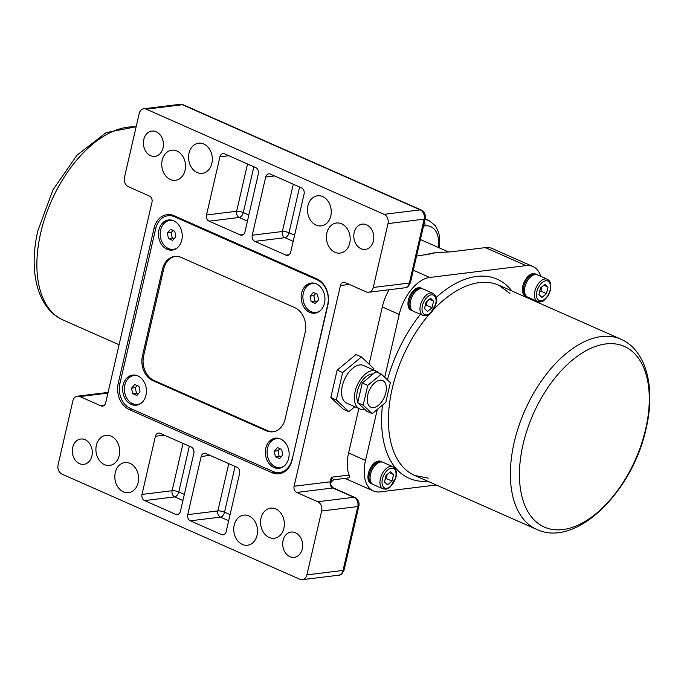 <?xml version="1.0" encoding="UTF-8"?>
<svg xmlns="http://www.w3.org/2000/svg" width="684" height="684" viewBox="0 0 684 684"><rect width="100%" height="100%" fill="white"/><g stroke="black" fill="none" stroke-linecap="round" stroke-linejoin="round"><path stroke-width="1.03" d="M539.659 301.858L539.36 303.14M384.707 377.329L399.225 314.443A36.406 20.623 -66.1 0 1 429.714 277.456L526.082 265.606A36.406 20.623 -66.1 0 1 532.904 266.521A36.406 20.623 -66.1 0 1 540.779 276.353M436.23 484.982L380.21 491.873A36.406 20.623 -66.1 0 1 373.387 490.958A36.406 20.623 -66.1 0 1 365.521 460.435L377.303 409.425M412.623 310.844A12.132 6.874 -66.1 0 1 412.033 310.639L411.033 310.194A12.132 6.874 -66.1 0 1 409.648 296.317A12.132 6.874 -66.1 0 1 420.848 287.998L421.857 288.443A12.132 6.874 -66.1 0 1 422.396 288.733M527.056 296.771A12.132 6.874 -66.1 0 1 526.475 296.574L525.466 296.121A12.132 6.874 -66.1 0 1 524.089 282.244A12.132 6.874 -66.1 0 1 535.281 273.925L536.29 274.369A12.132 6.874 -66.1 0 1 536.829 274.66M372.6 484.204A12.132 6.874 -66.1 0 1 372.011 483.998L371.01 483.554A12.132 6.874 -66.1 0 1 369.625 469.677A12.132 6.874 -66.1 0 1 380.826 461.358L381.826 461.803A12.132 6.874 -66.1 0 1 382.373 462.093M372.011 483.998A12.132 6.874 -66.1 0 1 370.634 470.122A12.132 6.874 -66.1 0 1 381.826 461.803M373.139 484.494A12.132 6.874 -66.1 0 1 371.763 470.618A12.132 6.874 -66.1 0 1 382.954 462.299L392.838 466.668A12.132 6.874 113.9 0 0 381.638 474.987A12.132 6.874 113.9 0 0 383.023 488.863L373.139 484.494M393.548 474.499L392.026 481.083L387.503 484.836L384.502 482.006L386.024 475.423L390.547 471.669L393.548 474.499L389.367 472.644M385.083 479.475L386.546 478.655L387.05 474.568M386.546 478.655L392.026 481.083M412.033 310.639A12.132 6.874 -66.1 0 1 410.656 296.762A12.132 6.874 -66.1 0 1 421.857 288.443M413.162 311.134A12.132 6.874 -66.1 0 1 411.785 297.258A12.132 6.874 -66.1 0 1 422.977 288.939L432.861 293.308A12.132 6.874 113.9 0 0 421.66 301.627A12.132 6.874 113.9 0 0 423.045 315.504L413.162 311.134M433.571 301.14L432.057 307.723L427.526 311.476L424.525 308.646L426.046 302.063L430.569 298.309L433.571 301.14L429.39 299.284M425.106 306.116L426.568 305.295L427.072 301.208M426.568 305.295L432.057 307.723M526.475 296.574A12.132 6.874 -66.1 0 1 525.098 282.689A12.132 6.874 -66.1 0 1 536.29 274.369M524.979 286.895A12.132 6.874 -66.1 0 1 537.419 274.865L547.294 279.234A12.132 6.874 113.9 0 0 534.862 291.264A12.132 6.874 113.9 0 0 537.479 301.439L527.603 297.07A12.132 6.874 -66.1 0 1 524.979 286.895M538.958 294.573L540.48 287.99L545.003 284.236L548.012 287.066L546.49 293.65L541.967 297.403L538.958 294.573M539.548 292.042L541.001 291.222L546.49 293.65M541.001 291.222L541.514 287.135M543.823 285.219L548.012 287.066M430.407 253.909L416.573 256.064M431.023 253.764L435.357 252.721L451.868 251.729L485.375 247.608L526.082 265.606M532.904 266.521L492.198 248.523A36.406 20.623 113.9 0 0 485.375 247.608M358.852 408.536L348.601 452.953A36.406 20.623 113.9 0 0 349.088 475.055L349.533 477.261L348.934 477.894L333.681 479.775L331.287 477.244L330.962 482.647M389.128 289.742A36.406 20.623 113.9 0 0 382.305 306.962L369.095 364.162M294.094 486.247A4.856 3.788 -97 0 0 296.702 492.429L333.364 487.94C330.945 485.973 330.133 484.332 330.902 483.015L330.235 481.81L294.094 486.247L340.435 285.519L349.336 284.424M354.791 406.741L348.814 411.7L343.325 409.271L330.834 397.515L337.152 370.138L355.962 354.526L361.451 356.954L373.934 368.719L373.652 369.958M348.814 411.7L336.323 399.943L342.641 372.566L337.152 370.138M342.641 372.566L361.451 356.954M336.323 399.943L330.834 397.515M364.546 409.177A20.631 11.688 -66.1 0 1 359.596 408.861L346.788 403.201A20.631 11.688 -66.1 0 1 344.445 379.603A20.631 11.688 -66.1 0 1 363.478 365.461L376.277 371.121A20.631 11.688 -66.1 0 1 378.791 373.019M359.596 408.861A20.631 11.688 -66.1 0 1 357.253 385.263A20.631 11.688 -66.1 0 1 376.277 371.121M373.088 374.003A16.989 9.627 113.9 0 0 360.186 383.955A16.989 9.627 113.9 0 0 357.843 402.132M358.938 403.893A16.989 9.627 113.9 0 0 360.058 404.954M357.706 402.739L366.718 411.221L372.207 413.649L363.195 405.159L357.706 402.739L362.263 382.98L375.841 371.711L381.33 374.139L390.342 382.63L385.785 402.389L372.207 413.649M363.195 405.159L367.753 385.408L362.263 382.98M367.753 385.408L381.33 374.139M383.014 399.781A14.561 8.251 -66.1 0 1 370.882 407.219A14.561 8.251 -66.1 0 1 369.223 390.564A14.561 8.251 -66.1 0 1 382.655 380.578A14.561 8.251 -66.1 0 1 383.014 399.781M104.122 405.484L100.941 405.868A4.856 3.788 -97 0 0 102.583 406.125A4.856 3.788 -97 0 0 105.652 402.927L151.993 202.19A4.856 3.788 -97 0 0 149.386 196.017L128.353 186.715A7.285 5.686 83 0 1 124.445 177.438L139.185 113.57A7.285 5.686 83 0 1 143.785 108.773A7.285 5.686 83 0 1 146.256 109.158L182.397 104.712L420.233 209.877A4.856 2.753 -66.1 0 1 421.147 209.997L183.303 104.832A4.856 2.753 113.9 0 0 182.397 104.712A7.285 5.686 83 0 0 179.926 104.327L183.303 104.832M349.088 475.055L331.287 477.244L330.235 481.81A4.856 3.788 83 0 0 332.843 487.983L353.884 497.285L317.744 501.731L296.702 492.429M344.112 569.9C342.479 573.696 340.589 575.475 338.443 575.227A7.285 5.686 83 0 0 343.043 570.43A4.856 1.282 13 0 0 344.112 569.9L358.861 506.032A4.856 1.282 -167 0 1 357.792 506.562L343.043 570.43L306.902 574.868A7.285 5.686 83 0 1 302.302 579.673A7.285 5.686 83 0 1 299.84 579.288L61.996 474.123A7.285 5.686 83 0 1 58.089 464.855L72.829 400.986A7.285 5.686 83 0 1 77.429 396.181A7.285 5.686 83 0 1 79.9 396.566L107.918 393.12M317.744 501.731A7.285 5.686 83 0 1 321.651 510.999L357.792 506.562A7.285 5.686 83 0 0 353.884 497.285A4.856 2.753 113.9 0 1 354.791 497.413L333.364 487.94M373.259 287.46L388.008 223.591A7.285 5.686 83 0 0 384.1 214.323L420.233 209.877A7.285 5.686 83 0 1 424.14 219.145L409.4 283.014L373.259 287.46A7.285 5.686 83 0 1 368.659 292.256A7.285 5.686 83 0 1 366.188 291.871L345.155 282.569A4.856 3.788 -97 0 0 343.505 282.312A4.856 3.788 -97 0 0 340.435 285.519M384.1 214.323L146.256 109.158M150.625 155.713A12.739 9.944 83 0 1 143.418 142.186A12.739 9.944 83 0 1 151.839 131.089A12.739 9.944 83 0 1 156.157 131.764A12.739 9.944 83 0 1 163.373 145.29A12.739 9.944 83 0 1 154.952 156.388A12.739 9.944 83 0 1 150.625 155.713M79.532 463.649A12.739 9.944 83 0 1 72.324 450.123A12.739 9.944 83 0 1 80.746 439.034A12.739 9.944 83 0 1 85.064 439.701A12.739 9.944 83 0 1 92.272 453.236A12.739 9.944 83 0 1 83.858 464.325A12.739 9.944 83 0 1 79.532 463.649M361.024 248.737A12.739 9.944 83 0 1 353.816 235.211A12.739 9.944 83 0 1 362.238 224.121A12.739 9.944 83 0 1 366.556 224.788A12.739 9.944 83 0 1 373.772 238.323A12.739 9.944 83 0 1 365.35 249.412A12.739 9.944 83 0 1 361.024 248.737M289.93 556.682A12.739 9.944 83 0 1 282.723 543.156A12.739 9.944 83 0 1 291.145 532.058A12.739 9.944 83 0 1 295.462 532.733A12.739 9.944 83 0 1 302.67 546.26A12.739 9.944 83 0 1 294.257 557.357A12.739 9.944 83 0 1 289.93 556.682M170.342 179.507A15.168 11.842 83 0 1 161.757 163.408A15.168 11.842 83 0 1 171.778 150.198A15.168 11.842 83 0 1 176.925 150.993A15.168 11.842 83 0 1 185.509 167.101A15.168 11.842 83 0 1 175.48 180.311A15.168 11.842 83 0 1 170.342 179.507M104.515 464.641A15.168 11.842 83 0 1 95.922 448.533A15.168 11.842 83 0 1 105.952 435.323A15.168 11.842 83 0 1 111.09 436.127A15.168 11.842 83 0 1 119.674 452.235A15.168 11.842 83 0 1 109.654 465.445A15.168 11.842 83 0 1 104.515 464.641M334.998 252.319A15.168 11.842 83 0 1 326.413 236.211A15.168 11.842 83 0 1 336.442 223.001A15.168 11.842 83 0 1 341.581 223.805A15.168 11.842 83 0 1 350.165 239.904A15.168 11.842 83 0 1 340.145 253.114A15.168 11.842 83 0 1 334.998 252.319M269.171 537.444A15.168 11.842 83 0 1 260.587 521.345A15.168 11.842 83 0 1 270.608 508.135A15.168 11.842 83 0 1 275.755 508.93A15.168 11.842 83 0 1 284.339 525.038A15.168 11.842 83 0 1 274.31 538.248A15.168 11.842 83 0 1 269.171 537.444M197.154 172.513A15.168 11.842 83 0 1 188.57 156.405A15.168 11.842 83 0 1 198.599 143.204A15.168 11.842 83 0 1 203.738 143.999A15.168 11.842 83 0 1 212.322 160.107A15.168 11.842 83 0 1 202.302 173.317A15.168 11.842 83 0 1 197.154 172.513M123.428 491.864A15.168 11.842 83 0 1 114.844 475.756A15.168 11.842 83 0 1 124.873 462.546A15.168 11.842 83 0 1 130.011 463.35A15.168 11.842 83 0 1 138.595 479.45A15.168 11.842 83 0 1 128.575 492.66A15.168 11.842 83 0 1 123.428 491.864M316.076 225.096A15.168 11.842 83 0 1 307.492 208.988A15.168 11.842 83 0 1 317.521 195.778A15.168 11.842 83 0 1 322.66 196.582A15.168 11.842 83 0 1 331.244 212.69A15.168 11.842 83 0 1 321.224 225.9A15.168 11.842 83 0 1 316.076 225.096M242.35 544.438A15.168 11.842 83 0 1 233.766 528.339A15.168 11.842 83 0 1 243.795 515.129A15.168 11.842 83 0 1 248.933 515.933A15.168 11.842 83 0 1 257.517 532.032A15.168 11.842 83 0 1 247.497 545.242A15.168 11.842 83 0 1 242.35 544.438M100.941 405.868L79.9 396.566M306.902 574.868L321.651 510.999M206.508 214.981L219.94 156.816A4.856 3.788 -97 0 1 223.001 153.618A4.856 3.788 -97 0 1 224.651 153.874L255.748 167.623A4.856 3.788 -97 0 1 258.355 173.804L244.932 231.97A4.856 3.788 -97 0 1 241.862 235.176A4.856 3.788 -97 0 1 240.212 234.92L209.116 221.163L239.229 217.461A4.856 2.753 113.9 0 0 243.29 212.527A4.856 1.282 13 0 0 236.621 211.279L206.508 214.981A4.856 3.788 -97 0 0 209.116 221.163M141.998 494.412L155.422 436.247A4.856 3.788 -97 0 1 158.491 433.049A4.856 3.788 -97 0 1 160.142 433.305L191.238 447.054A4.856 3.788 -97 0 1 193.846 453.236L180.414 511.401A4.856 3.788 -97 0 1 177.353 514.599A4.856 3.788 -97 0 1 175.702 514.342L144.606 500.594L174.719 496.892A4.856 2.753 113.9 0 0 178.78 491.958A4.856 1.282 13 0 0 172.112 490.71L141.998 494.412A4.856 3.788 -97 0 0 144.606 500.594M252.242 235.211L265.674 177.045A4.856 3.788 -97 0 1 268.744 173.839A4.856 3.788 -97 0 1 270.385 174.095L301.49 187.852A4.856 3.788 -97 0 1 304.098 194.034L290.666 252.199A4.856 3.788 -97 0 1 287.596 255.397A4.856 3.788 -97 0 1 285.955 255.141L254.85 241.392L284.963 237.69A4.856 2.753 113.9 0 0 289.033 232.757A4.856 1.282 13 0 0 282.364 231.508L252.242 235.211A4.856 3.788 -97 0 0 254.85 241.392M187.732 514.633L201.164 456.467A4.856 3.788 -97 0 1 204.234 453.27A4.856 3.788 -97 0 1 205.875 453.526L236.98 467.275A4.856 3.788 -97 0 1 239.588 473.456L226.156 531.622A4.856 3.788 -97 0 1 223.087 534.828A4.856 3.788 -97 0 1 221.445 534.572L190.34 520.815L220.453 517.113A4.856 2.753 113.9 0 0 224.523 512.179A4.856 1.282 13 0 0 217.854 510.931L187.732 514.633A4.856 3.788 -97 0 0 190.34 520.815M120.025 383.134L118.238 383.356L154.045 228.242A20.631 16.108 -97 0 1 167.084 214.639A20.631 16.108 -97 0 1 174.078 215.725L316.777 278.824A20.631 16.108 -97 0 1 327.858 305.09L292.042 460.204A20.631 16.108 -97 0 1 279.012 473.807A20.631 16.108 -97 0 1 272.018 472.712L129.31 409.613L132.286 409.254M118.238 383.356A20.631 16.108 -97 0 0 129.31 409.613M291.88 459.708A19.417 15.159 83 0 1 279.619 472.507A19.417 15.159 83 0 1 273.036 471.481L130.328 408.382A19.417 15.159 83 0 1 119.905 383.664L155.713 228.55A19.417 15.159 83 0 1 167.982 215.751A19.417 15.159 83 0 1 174.565 216.777L317.273 279.876A19.417 15.159 83 0 1 327.696 304.594L292.171 459.674M273.959 467.488A15.168 11.842 83 0 1 265.366 451.389A15.168 11.842 83 0 1 275.396 438.179A15.168 11.842 83 0 1 288.999 451.791A15.168 11.842 83 0 1 279.098 468.292A15.168 11.842 83 0 1 273.959 467.488M309.767 312.383A15.168 11.842 83 0 1 301.182 296.275A15.168 11.842 83 0 1 311.203 283.065A15.168 11.842 83 0 1 324.814 296.676A15.168 11.842 83 0 1 314.905 313.178A15.168 11.842 83 0 1 309.767 312.383M131.251 404.389A15.168 11.842 83 0 1 122.667 388.29A15.168 11.842 83 0 1 132.687 375.08A15.168 11.842 83 0 1 146.299 388.692A15.168 11.842 83 0 1 136.39 405.193A15.168 11.842 83 0 1 131.251 404.389M167.058 249.284A15.168 11.842 83 0 1 158.474 233.176A15.168 11.842 83 0 1 168.503 219.966A15.168 11.842 83 0 1 182.106 233.577A15.168 11.842 83 0 1 172.206 250.079A15.168 11.842 83 0 1 167.058 249.284M175.326 256.38A19.417 15.159 -97 0 0 163.656 269.094L143.649 355.774L142.443 355.919L162.45 269.239A19.417 15.159 -97 0 1 174.719 256.44A19.417 15.159 -97 0 1 181.303 257.466L294.736 307.62A19.417 15.159 -97 0 1 305.158 332.339L285.142 419.018A19.417 15.159 -97 0 1 272.882 431.818A19.417 15.159 -97 0 1 266.298 430.792L152.865 380.637L154.071 380.492L267.504 430.646A19.417 15.159 -97 0 0 273.48 431.732M142.443 355.919A19.417 15.159 -97 0 0 152.865 380.637M272.412 464.864A15.168 11.842 -97 0 0 275.909 467.249A15.168 11.842 -97 0 0 280.072 468.121M276.379 438.111A15.168 11.842 -97 0 0 269.735 443.121M308.219 309.758A15.168 11.842 -97 0 0 311.724 312.135A15.168 11.842 -97 0 0 315.88 313.007M312.195 282.996A15.168 11.842 -97 0 0 305.543 288.007M129.703 401.764A15.168 11.842 -97 0 0 133.209 404.15A15.168 11.842 -97 0 0 137.364 405.022M133.679 375.012A15.168 11.842 -97 0 0 127.027 380.022M165.511 246.659A15.168 11.842 -97 0 0 169.016 249.044A15.168 11.842 -97 0 0 173.172 249.908M169.487 219.897A15.168 11.842 -97 0 0 162.843 224.908M143.649 355.774A19.417 15.159 -97 0 0 154.071 380.492M283.005 466.89A14.561 11.372 83 0 1 280.739 467.48A14.561 11.372 83 0 1 280.508 467.505M276.96 438.598A14.561 11.372 83 0 1 277.182 438.572A14.561 11.372 83 0 1 279.525 438.589M283.851 466.3A14.561 11.372 83 0 1 280.286 467.531A14.561 11.372 83 0 1 267.222 454.467A14.561 11.372 83 0 1 276.729 438.624A14.561 11.372 83 0 1 280.491 438.957M282.731 454.946L279.568 458.571L275.344 456.707L274.284 451.209L277.447 447.584L281.671 449.448L282.731 454.946M279.876 448.653L278.046 450.747L279.106 456.245L280.91 457.04M274.284 451.209L278.046 450.747M275.344 456.707L279.106 456.245M140.297 403.791A14.561 11.372 83 0 1 138.031 404.381A14.561 11.372 83 0 1 137.809 404.406M134.252 375.499A14.561 11.372 83 0 1 134.474 375.473A14.561 11.372 83 0 1 136.817 375.49M141.143 403.201A14.561 11.372 83 0 1 137.578 404.432A14.561 11.372 83 0 1 124.522 391.368A14.561 11.372 83 0 1 134.03 375.525A14.561 11.372 83 0 1 137.783 375.858M140.032 391.846L136.86 395.48L132.636 393.608L131.576 388.11L134.739 384.485L138.972 386.349L140.032 391.846M137.168 385.554L135.338 387.648L136.398 393.146L138.202 393.941M131.576 388.11L135.338 387.648M132.636 393.608L136.398 393.146M318.812 311.776A14.561 11.372 83 0 1 316.547 312.366A14.561 11.372 83 0 1 316.324 312.391M312.768 283.484A14.561 11.372 83 0 1 312.99 283.458A14.561 11.372 83 0 1 315.333 283.475M319.659 311.186A14.561 11.372 83 0 1 316.094 312.426A14.561 11.372 83 0 1 303.038 299.353A14.561 11.372 83 0 1 312.545 283.509A14.561 11.372 83 0 1 316.299 283.843M318.547 299.831L315.375 303.465L311.152 301.593L310.091 296.095L313.255 292.47L317.487 294.342L318.547 299.831M315.683 293.547L313.853 295.633L314.914 301.131L316.718 301.926M310.091 296.095L313.853 295.633M311.152 301.593L314.914 301.131M176.113 248.677A14.561 11.372 83 0 1 173.839 249.267A14.561 11.372 83 0 1 173.616 249.292M170.06 220.393A14.561 11.372 83 0 1 170.29 220.359A14.561 11.372 83 0 1 172.633 220.376M176.959 248.095A14.561 11.372 83 0 1 173.394 249.327A14.561 11.372 83 0 1 160.33 236.254A14.561 11.372 83 0 1 169.837 220.41A14.561 11.372 83 0 1 173.591 220.744M175.839 236.741L172.676 240.366L168.444 238.494L167.392 233.005L170.555 229.371L174.779 231.243L175.839 236.741M172.975 230.448L171.154 232.534L172.214 238.032L174.01 238.827M167.392 233.005L171.154 232.534M168.444 238.494L172.214 238.032M382.484 405.116A108.867 61.663 113.9 0 0 427.739 481.228M511.863 290.974A108.867 61.663 113.9 0 0 436.093 297.531M420.412 314.341A108.867 61.663 113.9 0 0 387.426 379.885M395.651 477.441A10.679 6.053 -66.1 0 1 383.707 487.35A10.679 6.053 -66.1 0 1 387.717 469.968A10.679 6.053 -66.1 0 1 395.651 477.441M435.674 304.081A10.679 6.053 -66.1 0 1 423.729 313.99A10.679 6.053 -66.1 0 1 427.739 296.608A10.679 6.053 -66.1 0 1 435.674 304.081M536.863 291.641A10.679 6.053 -66.1 0 1 548.807 281.722A10.679 6.053 -66.1 0 1 544.789 299.105A10.679 6.053 -66.1 0 1 536.863 291.641M119.084 344.753L63.185 320.035A104.011 58.91 -66.1 0 1 40.724 232.842A104.011 58.91 -66.1 0 1 136.09 126.976M428.261 478.142L414.743 475.483A104.011 58.91 -66.1 0 1 392.283 388.29A104.011 58.91 -66.1 0 1 428.928 314.726M433.955 309.159A104.011 58.91 -66.1 0 1 498.867 285.228L509.922 293.436M620.816 339.153A104.011 58.91 113.9 0 0 524.876 410.46A104.011 58.91 113.9 0 0 536.692 529.407C576.509 548.2 632.709 491.163 646.072 428.723C655.631 388.555 646.919 350.567 620.816 339.153L498.867 285.228M645.628 429.227A98.77 55.943 -66.1 0 1 562.932 529.57A98.77 55.943 -66.1 0 1 523.089 444.292A98.77 55.943 -66.1 0 1 605.785 343.941A98.77 55.943 -66.1 0 1 645.628 429.227M442.907 252.413A114.083 64.621 113.9 0 0 435.357 252.721A114.083 64.621 113.9 0 0 425.568 254.884M425.157 218.88L429.082 220.616A36.406 20.623 113.9 0 0 424.986 219.615M424.439 221.975A4.856 3.788 83 0 1 424.858 225.882A31.558 17.869 -66.1 0 1 438.529 247.54M423.499 226.045L424.858 225.882M388.008 223.591L424.14 219.145A4.856 1.282 13 0 0 425.217 218.623C425.867 214.75 424.516 211.878 421.147 209.997M410.468 282.492C408.835 286.288 406.946 288.058 404.8 287.819A7.285 5.686 83 0 0 409.4 283.014A4.856 1.282 13 0 0 410.468 282.492L425.217 218.623M365.521 460.435L348.601 452.953M382.305 306.962L399.225 314.443M429.714 277.456L413.307 270.197M275.464 472.293L272.018 472.712M162.45 269.239L163.656 269.094M267.504 430.646L266.298 430.792M318.505 279.722L317.273 279.876M174.565 216.777L176.036 216.597M154.045 228.242L155.849 228.02M293.282 184.218L282.364 231.508A4.856 3.788 -97 0 0 284.963 237.69L293.179 241.315M294.59 235.211L289.033 232.757L299.592 187.014M289.135 254.747L285.955 255.141M265.674 177.045L274.575 175.95M247.54 163.998L236.621 211.279A4.856 3.788 -97 0 0 239.229 217.461L247.437 221.094M248.848 214.99L243.29 212.527L253.849 166.785M243.393 234.526L240.212 234.92M219.94 156.816L228.832 155.721M228.764 463.649L217.854 510.931A4.856 3.788 -97 0 0 220.453 517.113L228.67 520.746M230.081 514.642L224.523 512.179L235.082 466.437M224.626 534.178L221.445 534.572M201.164 456.467L210.065 455.373M183.03 443.42L172.112 490.71A4.856 3.788 -97 0 0 174.719 496.892L182.927 500.526M184.338 494.412L178.78 491.958L189.34 446.216M178.883 513.958L175.702 514.342M155.422 436.247L164.322 435.152M383.023 488.863L386.118 489.197L389.897 487.393L395.976 477.278C397.002 471.866 395.959 468.326 392.838 466.668M423.045 315.504L426.149 315.837L429.92 314.033L435.999 303.918C437.025 298.506 435.982 294.966 432.861 293.308M537.479 301.439C541.377 301.901 543.669 301.405 544.353 299.96C548.73 296.044 550.885 291.145 550.825 285.254C550.748 282.586 549.577 280.577 547.294 279.234M136.15 126.72L106.14 132.645L77.053 155.123L53.01 189.75L37.928 230.465C28.369 270.633 37.081 308.621 63.185 320.035M414.743 475.483L536.692 529.407M420.386 239.52L448.721 252.045M439.513 247.976L439.726 237.793L438.606 232.252L435.4 225.754L429.082 220.616M440.308 252.533L439.838 252.55M333.681 479.775L331.124 482.083L330.902 483.015M354.791 497.413C358.262 499.559 359.613 502.432 358.861 506.032M77.429 396.181L108.081 392.419M302.302 579.673L338.443 575.227M368.659 292.256L404.8 287.819M143.785 108.773L179.926 104.327M344.958 478.39L373.387 490.958M284.262 471.934L279.619 472.507M172.633 215.178L167.982 215.751M280.286 467.531L280.739 467.48M276.729 438.624L277.182 438.572M137.578 404.432L138.031 404.381M134.03 375.525L134.474 375.473M316.094 312.426L316.547 312.366M312.545 283.509L312.99 283.458M173.394 249.327L173.839 249.267M169.837 220.41L170.29 220.359"/></g></svg>
